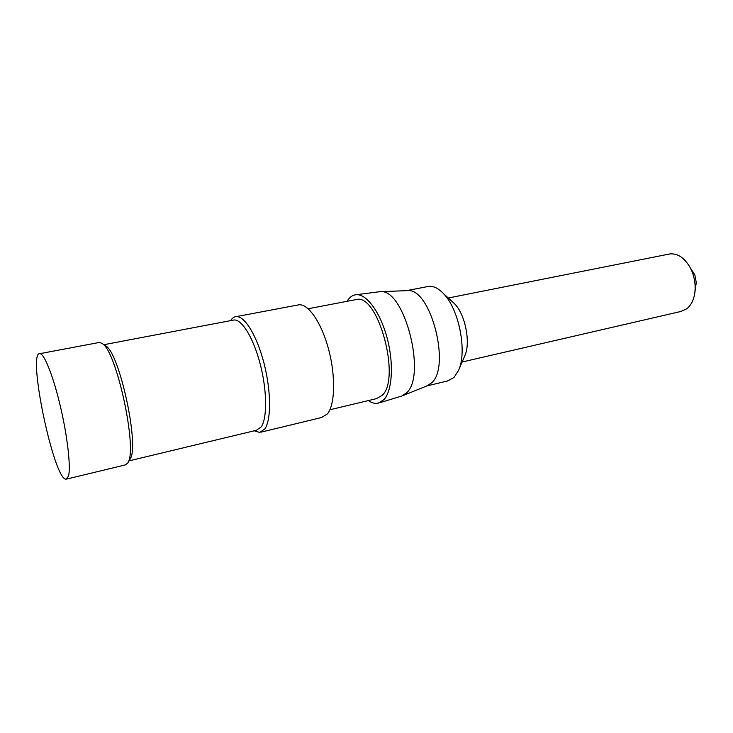 <?xml version="1.0" encoding="UTF-8"?>
<svg xmlns="http://www.w3.org/2000/svg" width="733" height="733" viewBox="0 0 733 733"><rect width="100%" height="100%" fill="white"/><g stroke="black" fill="none" stroke-linecap="round" stroke-linejoin="round"><path stroke-width="1.1" d="M403.086 395.536L426.844 385.943L431.728 382.773C450.868 366.473 430.766 288.72 408.107 290.598L406.192 290.671M427 385.888L447.377 381.032L454.02 377.477L458.519 370.449C467.379 351.84 459.096 309.253 443.529 293.667C438.471 288.335 433.579 285.897 428.851 286.356L427.137 286.676M129.145 460.846L256.358 430.298L261.25 426.881C267.279 418.158 267.087 390.744 260.352 364.603C253.682 338.426 242.009 319.249 234.038 319.982L232.727 320.229M254.287 430.793L259.729 432.461L264.87 428.906C271.283 419.807 271.155 391.01 264.072 363.513C257.054 335.971 244.73 315.831 236.31 316.61C234.084 316.775 232.187 318.113 230.62 320.633M66.85 479.025L125.141 464.951L127.707 463.155L130.666 458.107C138.794 443.41 120.02 356.256 106.624 346.452L104.416 344.977M127.707 463.155L128.422 461.708C136.897 446.424 117.042 354.268 103.087 344.089L99.789 342.366L98.854 342.54M68.499 476.111C70.945 467.324 67.518 436.703 60.436 406.595C53.39 376.441 44.337 353.682 39.894 353.663C26.892 351.455 53.894 480.445 66.107 479.199L68.499 476.111M462.138 362.001L680.737 311.507L686.821 308.776C691.192 305.24 693.885 299.751 694.893 292.293L696.268 282.517L694.838 274.875L693.748 273.189M694.893 292.293C695.782 283.781 694.252 275.635 690.312 267.857C684.64 257.915 677.842 253.27 669.925 253.92L668.441 254.214M458.519 370.449L464.814 355.752C470.852 342.952 465.327 314.567 454.698 303.883L451.94 301.355M329.887 409.765L376.386 398.66L382.397 395.179C400.942 378.036 378.118 293.951 356.724 299.467L355.166 299.77M261.159 432.122L321.549 417.535L327.468 413.861C334.99 404.689 335.787 376.505 328.732 349.833C321.741 323.116 308.529 303.774 298.991 304.781L297.415 305.084M401.574 396.15L406.659 392.787C426.633 375.351 404.616 289.581 380.949 291.661L378.146 291.89M368.369 400.575C371.759 402.93 375.003 403.819 378.081 403.223L384.019 399.586C392.302 390.552 393.933 363.705 387.198 338.279C380.519 312.817 366.967 294.153 356.577 294.693C352.775 294.877 349.595 297.085 347.039 301.318M428.851 286.356L406.494 290.635M234.038 319.982L103.976 344.684M106.624 346.452L103.087 344.089M99.789 342.366L39.894 353.663M694.838 274.875L690.312 267.857M669.925 253.92L448.266 298.001M454.698 303.883L443.529 293.667M356.724 299.467L308.181 308.749M298.991 304.781L236.31 316.61M408.107 290.598L380.949 291.661M379.978 291.652L356.577 294.693M400.649 396.388L379.74 402.729"/></g></svg>
